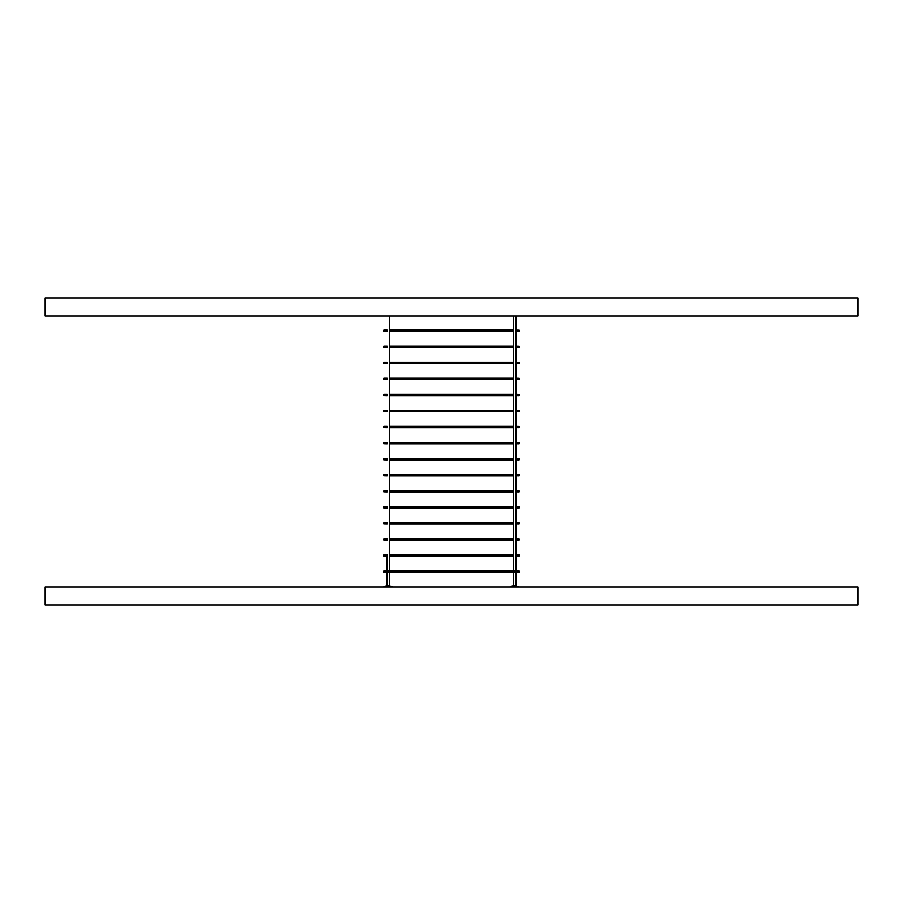 <?xml version="1.0" encoding="UTF-8"?>
<svg xmlns="http://www.w3.org/2000/svg" width="903" height="903" viewBox="0 0 903 903"><rect width="100%" height="100%" fill="white"/><g stroke="black" fill="none" stroke-linecap="round" stroke-linejoin="round"><path stroke-width="1.35" d="M519.225 570.989L519.135 572.254L383.865 572.254L383.865 570.899L519.135 570.899L383.865 570.989L383.865 572.163L519.135 572.163L519.135 570.899M387.161 556.203L383.775 556.113L383.865 554.848L387.161 554.848M515.839 554.848L519.225 554.939L519.225 556.113L519.135 554.939L515.839 554.939M519.225 556.113L515.839 556.203M513.581 556.203L389.419 556.203M389.419 554.848L513.581 554.848M387.285 585.595L392.579 586.352L384.001 586.352L387.161 585.641L387.161 571.915M387.353 316.05L389.419 316.05L389.419 571.238M387.161 524.09L383.775 524L383.865 522.735L387.161 522.735M515.839 522.735L519.225 522.826L519.225 524L519.135 522.826L515.839 522.826M519.225 524L515.839 524.09M513.581 524.09L389.419 524.09M389.419 522.735L513.581 522.735M387.161 508.039L383.775 507.949L383.865 506.685L387.161 506.685M515.839 506.685L519.225 506.775L519.225 507.949L519.135 506.775L515.839 506.775M519.225 507.949L515.839 508.039M513.581 508.039L389.419 508.039M389.419 506.685L513.581 506.685M387.161 540.141L383.775 540.05L383.865 538.786L387.161 538.786M515.839 538.786L519.225 538.877L519.225 540.05L519.135 538.877L515.839 538.877M519.225 540.05L515.839 540.141M513.581 540.141L389.419 540.141M389.419 538.786L513.581 538.786M387.161 538.877L383.775 538.877L383.865 540.05L387.161 540.05M387.161 491.988L383.775 491.898L383.865 490.634L387.161 490.634M515.839 490.634L519.225 490.724L519.225 491.898L519.135 490.724L515.839 490.724M519.225 491.898L515.839 491.988M513.581 491.988L389.419 491.988M389.419 490.634L513.581 490.634M387.161 475.926L383.775 475.836L383.865 474.572L387.161 474.572M515.839 474.572L519.225 474.662L519.225 475.836L519.135 474.662L515.839 474.662M519.225 475.836L515.839 475.926M513.581 475.926L389.419 475.926M389.419 474.572L513.581 474.572M387.161 459.875L383.775 459.785L383.865 458.521L387.161 458.521M515.839 458.521L519.225 458.611L519.225 459.785L519.135 458.611L515.839 458.611M519.225 459.785L515.839 459.875M513.581 459.875L389.419 459.875M389.419 458.521L513.581 458.521M387.161 443.824L383.775 443.734L383.865 442.47L387.161 442.47M515.839 442.47L519.225 442.56L519.225 443.734L519.135 442.56L515.839 442.56M519.225 443.734L515.839 443.824M513.581 443.824L389.419 443.824M389.419 442.47L513.581 442.47M387.161 427.774L383.775 427.683L383.865 426.419L387.161 426.419M515.839 426.419L519.225 426.509L519.225 427.683L519.135 426.509L515.839 426.509M519.225 427.683L515.839 427.774M513.581 427.774L389.419 427.774M389.419 426.419L513.581 426.419M387.161 426.509L383.775 426.509L383.865 427.683L387.161 427.683M387.161 411.723L383.775 411.633L383.865 410.368L387.161 410.368M515.839 410.368L519.225 410.459L519.225 411.633L519.135 410.459L515.839 410.459M519.225 411.633L515.839 411.723M513.581 411.723L389.419 411.723M389.419 410.368L513.581 410.368M387.161 395.661L383.775 395.57L383.865 394.306L387.161 394.306M515.839 394.306L519.225 394.397L519.225 395.57L519.135 394.397L515.839 394.397M519.225 395.57L515.839 395.661M513.581 395.661L389.419 395.661M389.419 394.306L513.581 394.306M387.161 379.61L383.775 379.52L383.865 378.255L387.161 378.255M515.839 378.255L519.225 378.346L519.225 379.52L519.135 378.346L515.839 378.346M519.225 379.52L515.839 379.61M513.581 379.61L389.419 379.61M389.419 378.255L513.581 378.255M387.161 363.559L383.775 363.469L383.865 362.205L387.161 362.205M515.839 362.205L519.225 362.295L519.225 363.469L519.135 362.295L515.839 362.295M519.225 363.469L515.839 363.559M513.581 363.559L389.419 363.559M389.419 362.205L513.581 362.205M387.161 347.508L383.775 347.418L383.865 346.154L387.161 346.154M515.839 346.154L519.225 346.244L519.225 347.418L519.135 346.244L515.839 346.244M519.225 347.418L515.839 347.508M513.581 347.508L389.419 347.508M389.419 346.154L513.581 346.154M387.161 331.446L383.775 331.356L383.865 330.092L387.161 330.092M515.839 330.092L519.225 330.182L519.225 331.356L519.135 330.182L515.839 330.182M519.225 331.356L515.839 331.446M513.581 331.446L389.419 331.446M389.419 330.092L513.581 330.092M387.161 330.182L383.865 330.182L383.775 331.356L387.161 331.356M515.647 316.05L513.581 316.05L513.581 571.238M513.581 571.915L513.581 585.595L515.715 585.595M857.85 605.01L857.85 586.95L45.15 586.95L45.15 605.01L857.85 605.01M45.15 297.99L857.85 297.99L857.85 316.05L45.15 316.05L45.15 297.99M387.161 554.939L383.865 554.939L383.865 556.113L387.161 556.113M389.419 556.113L513.581 556.113M515.839 556.113L519.135 556.203M513.581 554.939L389.419 554.939M389.295 585.641L387.161 585.641M389.43 585.821L387.015 585.821M384.26 586.611L392.579 586.352M387.161 522.826L383.865 522.826L383.865 524L387.161 524M389.419 524L513.581 524M515.839 524L519.135 524.09M513.581 522.826L389.419 522.826M387.161 506.775L383.865 506.775L383.865 507.949L387.161 507.949M389.419 507.949L513.581 507.949M515.839 507.949L519.135 508.039M513.581 506.775L389.419 506.775M389.419 540.05L513.581 540.05M515.839 540.05L519.135 540.141M513.581 538.877L389.419 538.877M387.161 490.724L383.865 490.724L383.865 491.898L387.161 491.898M389.419 491.898L513.581 491.898M515.839 491.898L519.135 491.988M513.581 490.724L389.419 490.724M387.161 474.662L383.865 474.662L383.865 475.836L387.161 475.836M389.419 475.836L513.581 475.836M515.839 475.836L519.135 475.926M513.581 474.662L389.419 474.662M387.161 458.611L383.865 458.611L383.865 459.785L387.161 459.785M389.419 459.785L513.581 459.785M515.839 459.785L519.135 459.875M513.581 458.611L389.419 458.611M387.161 442.56L383.865 442.56L383.865 443.734L387.161 443.734M389.419 443.734L513.581 443.734M515.839 443.734L519.135 443.824M513.581 442.56L389.419 442.56M389.419 427.683L513.581 427.683M515.839 427.683L519.135 427.774M513.581 426.509L389.419 426.509M387.161 410.459L383.865 410.459L383.865 411.633L387.161 411.633M389.419 411.633L513.581 411.633M515.839 411.633L519.135 411.723M513.581 410.459L389.419 410.459M387.161 394.397L383.865 394.397L383.865 395.57L387.161 395.57M389.419 395.57L513.581 395.57M515.839 395.57L519.135 395.661M513.581 394.397L389.419 394.397M387.161 378.346L383.865 378.346L383.865 379.52L387.161 379.52M389.419 379.52L513.581 379.52M515.839 379.52L519.135 379.61M513.581 378.346L389.419 378.346M387.161 362.295L383.865 362.295L383.865 363.469L387.161 363.469M389.419 363.469L513.581 363.469M515.839 363.469L519.135 363.559M513.581 362.295L389.419 362.295M387.161 346.244L383.865 346.244L383.865 347.418L387.161 347.418M389.419 347.418L513.581 347.418M515.839 347.418L519.135 347.508M513.581 346.244L389.419 346.244M389.419 331.356L513.581 331.356M515.839 331.356L519.135 331.446M513.581 330.182L389.419 330.182M513.705 585.641L515.839 585.641L515.839 571.915M513.57 585.821L519.225 586.95M510.195 586.95L510.421 586.352L518.536 586.352M510.195 586.611L518.74 586.611M387.161 571.238L387.161 555.187M383.775 586.95L384.001 586.352M389.419 571.915L389.419 585.595M515.839 316.05L515.839 571.238M513.581 316.05L513.581 555.187M510.421 586.352L513.581 585.595"/></g></svg>

